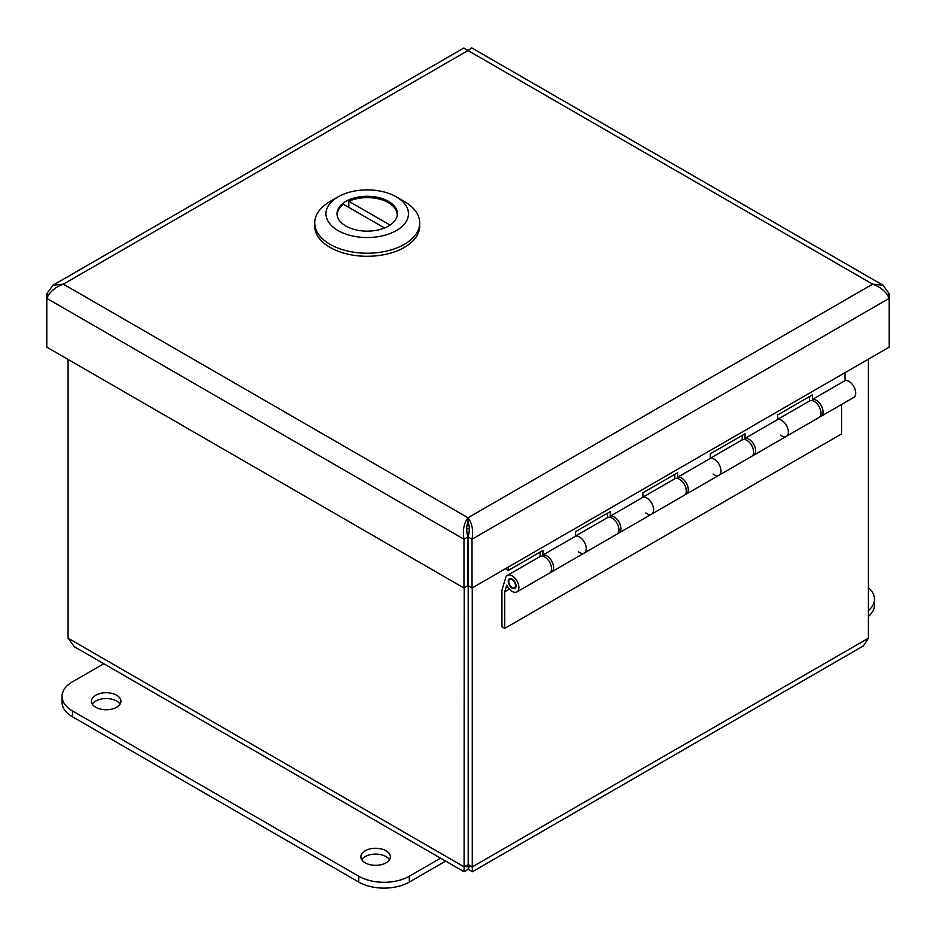 <?xml version="1.0" encoding="UTF-8"?>
<svg xmlns="http://www.w3.org/2000/svg" width="936" height="936" viewBox="0 0 936 936"><rect width="100%" height="100%" fill="white"/><g stroke="black" fill="none" stroke-linecap="round" stroke-linejoin="round"><path stroke-width="1.4" d="M52.942 285.246L463.858 48.005L468 50.544L63.355 284.158L52.954 285.258L46.8 293.717L46.8 298.362C49.503 292.009 55.025 287.27 63.355 284.158L468 517.772C463.846 523.306 462.501 530.443 463.975 539.218L463.975 588.007L46.8 347.151L46.8 298.362L463.975 539.218L467.953 536.925L467.953 585.714L463.975 588.007M48.742 294.84L46.8 293.717M468 522.37C469.743 526.219 469.755 531.075 468.047 536.925L468.047 585.714L472.025 588.007L472.025 539.218C473.499 530.443 472.154 523.306 468 517.772L468 522.37C466.257 526.219 466.245 531.075 467.953 536.925M468.047 536.925L472.025 539.218L889.2 298.362L889.2 293.717L883.046 285.258L872.644 284.158C880.975 287.27 886.497 292.009 889.2 298.362L889.2 347.151L472.025 588.007M468 517.772L872.644 284.158L468 50.544L471.732 47.876L883.057 285.246M887.258 294.84L889.2 293.717M467.368 524.312A23.821 13.747 -0 0 0 468.632 524.335M868.397 587.656A35.72 20.627 180 0 1 874.458 599.145A35.72 20.627 180 0 1 868.397 610.646M868.397 616.473A35.72 20.627 -0 0 0 874.458 604.984L874.458 599.145M95.729 695.214A14.765 8.529 180 0 1 111.829 693.365A14.765 8.529 180 0 1 120.943 701.24A14.765 8.529 180 0 1 106.177 709.757A14.765 8.529 180 0 1 91.412 701.24A14.765 8.529 180 0 1 95.729 695.214M120.054 704.153A14.765 8.529 -0 0 0 95.729 701.041A14.765 8.529 -0 0 0 92.301 704.153M365.18 850.777A14.765 8.529 180 0 1 381.28 848.929A14.765 8.529 180 0 1 390.394 856.803A14.765 8.529 180 0 1 375.628 865.32A14.765 8.529 180 0 1 360.863 856.803A14.765 8.529 180 0 1 365.18 850.777M389.493 859.716A14.765 8.529 -0 0 0 365.18 856.604A14.765 8.529 -0 0 0 361.752 859.716M440.587 858.183L409.301 876.248A35.72 20.627 180 0 1 358.78 876.248L72.493 710.962A35.72 20.627 180 0 1 62.033 696.372A35.72 20.627 180 0 1 72.493 681.794L103.779 663.729M62.033 696.372L62.033 702.211A35.72 20.627 -0 0 0 72.493 716.789L358.78 882.075A35.72 20.627 -0 0 0 409.301 882.075L445.641 861.097M505.417 568.725L508.236 570.504L542.927 550.473L542.927 555.036L575.593 536.176A9.524 5.499 60 0 1 584.649 542.704A9.524 5.499 60 0 1 584.275 553.012A9.524 5.499 -120 0 0 584.649 542.704A9.524 5.499 -120 0 0 575.593 536.176L575.593 531.613L610.284 511.582L610.284 516.145L642.95 497.285A9.524 5.499 60 0 1 652.018 503.814A9.524 5.499 60 0 1 651.643 514.121A9.524 5.499 -120 0 0 652.018 503.814A9.524 5.499 -120 0 0 642.95 497.285L642.95 492.722L677.652 472.692L677.652 477.255L710.319 458.394A9.524 5.499 60 0 1 719.375 464.923A9.524 5.499 60 0 1 719 475.231A9.524 5.499 -120 0 0 719.375 464.923A9.524 5.499 -120 0 0 710.319 458.394L710.319 453.831L745.009 433.801L745.009 438.364L777.676 419.503A9.524 5.499 60 0 1 786.743 426.032A9.524 5.499 60 0 1 786.369 436.34A9.524 5.499 -120 0 0 786.743 426.032A9.524 5.499 -120 0 0 777.676 419.503L777.676 414.94L812.366 394.91L812.366 399.473A9.524 5.499 60 0 1 821.434 406.002A9.524 5.499 60 0 1 821.059 416.309A9.524 5.499 60 0 1 819.936 416.707M809.558 400.959L809.558 396.536M819.62 407.581A5.546 3.206 -120 0 0 818.368 405.428M745.009 438.364A9.524 5.499 60 0 1 754.065 444.892A9.524 5.499 60 0 1 753.691 455.2A9.524 5.499 60 0 1 752.579 455.598M742.189 439.85L742.189 435.427M752.251 446.472A5.546 3.206 -120 0 0 751.011 444.319M677.652 477.255A9.524 5.499 60 0 1 686.708 483.783A9.524 5.499 60 0 1 686.334 494.091A9.524 5.499 60 0 1 685.21 494.489M674.833 478.741L674.833 474.318M684.895 485.363A5.546 3.206 -120 0 0 683.643 483.21M610.284 516.145A9.524 5.499 60 0 1 619.34 522.674A9.524 5.499 60 0 1 618.965 532.982A9.524 5.499 60 0 1 617.854 533.38M607.464 517.631L607.464 513.209M617.526 524.254A5.546 3.206 -120 0 0 616.286 522.101M540.107 556.522L540.107 552.1M542.927 555.036A9.524 5.499 60 0 1 551.983 561.565A9.524 5.499 60 0 1 551.608 571.884A9.524 5.499 60 0 1 550.485 572.27M821.059 416.309L853.726 397.449A9.524 5.499 -120 0 0 854.1 387.141A9.524 5.499 -120 0 0 845.044 380.613L845.044 372.645M812.366 399.473L845.044 380.613M550.169 563.144A5.546 3.206 -120 0 0 548.929 560.992M508.236 567.099L508.236 570.504M512.46 587.714A4.762 2.749 -120 0 0 514.531 587.785A4.762 2.749 -120 0 0 514.531 582.286A4.762 2.749 -120 0 0 509.769 579.536A4.762 2.749 -120 0 0 509.102 583.549A4.762 2.749 -120 0 0 512.46 587.714M753.691 455.2L819.035 417.479A9.524 5.499 -120 0 0 819.035 406.481A9.524 5.499 -120 0 0 809.511 400.982L777.676 419.351M786.369 436.34A9.524 5.499 60 0 1 780.495 435.135M686.334 494.091L751.667 456.37A9.524 5.499 -120 0 0 751.667 445.372A9.524 5.499 -120 0 0 742.143 439.873L710.319 458.242M719 475.231A9.524 5.499 60 0 1 713.138 474.025M618.965 532.982L684.31 495.261A9.524 5.499 -120 0 0 684.31 484.263A9.524 5.499 -120 0 0 674.786 478.764L642.95 497.133M651.643 514.121A9.524 5.499 60 0 1 645.77 512.916M551.608 571.884L616.953 534.152A9.524 5.499 -120 0 0 616.953 523.154A9.524 5.499 -120 0 0 607.417 517.655L575.593 536.024M504.738 628.384L501.93 626.757L501.93 590.195L505.697 577.711A9.524 5.499 60 0 1 507.394 575.406A9.524 5.499 60 0 1 516.918 580.905A9.524 5.499 60 0 1 516.918 591.903A9.524 5.499 60 0 1 506.75 585.175L504.738 591.821L504.738 628.384L841.558 433.93L841.558 404.481M584.275 553.012A9.524 5.499 60 0 1 578.413 551.807M509.383 589.142L504.738 591.821M516.918 591.903L549.584 573.043A9.524 5.499 -120 0 0 549.584 562.045A9.524 5.499 -120 0 0 540.06 556.546L507.394 575.406M516.075 585.924A5.546 3.206 60 0 1 514.929 588.463A5.546 3.206 60 0 1 509.383 585.257A5.546 3.206 60 0 1 509.383 578.857A5.546 3.206 60 0 1 513.653 580.343A5.546 3.206 60 0 1 516.075 585.924M466.842 532.701L466.842 528.559M464.221 587.866L464.104 871.755L468.246 869.228L468.292 864.607C470.001 867.602 469.989 867.613 468.246 864.642C466.502 867.613 466.491 867.602 468.199 864.607L468.246 864.642C469.989 867.613 470.001 867.602 468.292 864.607L472.27 866.9L472.27 587.866M868.397 359.167L868.397 638.2L863.46 645.863L472.387 871.755L472.27 866.9L868.397 638.2M468.292 864.607L468.292 585.854M464.104 871.755L74.248 646.671L68.094 638.2L68.094 359.447M468.246 864.642C466.502 867.613 466.491 867.602 468.199 864.607L468.199 585.796M468.246 869.228L472.387 871.744M468.199 864.607L464.221 866.9L68.094 638.2M314.707 222.908L314.707 225.962A52.51 30.315 -0 0 0 367.204 256.288A52.51 30.315 -0 0 0 419.714 225.962L419.714 222.908A52.51 30.315 180 0 1 367.204 253.223A52.51 30.315 180 0 1 314.707 222.908A52.51 30.315 180 0 1 330.08 201.474L338.036 196.876A41.254 23.821 180 0 1 396.384 196.876L404.34 201.474A52.51 30.315 180 0 1 419.714 222.908M404.34 201.474L396.384 196.876A41.254 23.821 180 0 1 396.384 230.56A41.254 23.821 180 0 1 338.036 230.56A41.254 23.821 180 0 1 338.036 196.876M388.557 201.392A30.198 17.433 -0 0 0 355.657 197.613A30.198 17.433 -0 0 0 337.019 213.724A30.198 17.433 -0 0 0 367.204 231.145A30.198 17.433 -0 0 0 397.402 213.724A30.198 17.433 -0 0 0 388.557 201.392M397.168 215.865A29.999 17.328 -0 0 0 397.215 214.941A29.999 17.328 -0 0 0 380.402 199.38A29.999 17.328 -0 0 0 348.812 201.263L390.09 225.096M337.252 215.865A29.999 17.328 180 0 1 337.206 214.941A29.999 17.328 180 0 1 343.512 204.317L384.52 227.998M348.812 207.382L348.812 201.263M409.301 882.075L409.301 876.248M358.78 882.075L358.78 876.248M72.493 716.789L72.493 710.962M469.31 528.606L466.69 528.559M514.531 587.785L515.958 586.966M509.769 579.536L511.185 578.717M397.215 215.654L397.215 214.941M337.206 215.654L337.206 214.941"/></g></svg>

